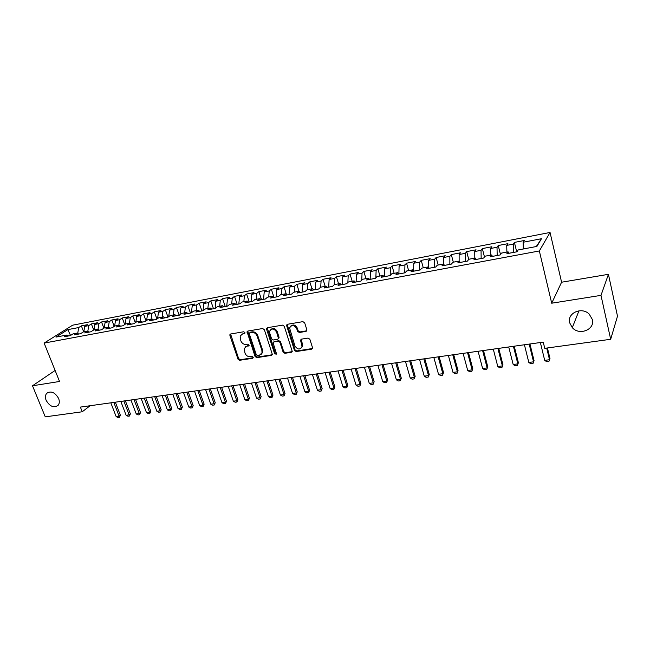 <?xml version="1.0" encoding="UTF-8"?>
<svg xmlns="http://www.w3.org/2000/svg" width="650" height="650" viewBox="0 0 650 650"><rect width="100%" height="100%" fill="white"/><g stroke="black" fill="none" stroke-linecap="round" stroke-linejoin="round"><path stroke-width="0.97" d="M244.912 332.548L243.726 331.76L230.685 333.994L229.921 334.604L229.921 335.522L237.998 359.182L239.655 360.295L252.663 358.288L253.216 357.232L252.037 356.444L250.347 356.712C247.877 356.826 246.09 355.631 244.993 353.113L244.262 348.457L246.829 346.279L249.096 345.524L247.902 344.151L246.204 344.427C243.726 344.565 241.938 343.363 240.833 340.836L240.134 336.017L242.661 333.921L244.359 333.629L244.912 332.548M569.676 322.839L572.309 327.649C579.329 335.92 595.148 329.623 592.345 319.483L589.201 314.088C581.677 306.386 566.849 313.186 569.676 322.839M46.134 400.327C49.822 406.543 53.828 408.208 58.142 405.316C59.499 403.544 59.662 401.261 58.622 398.474C55.014 392.316 51.041 390.601 46.711 393.323C45.24 395.119 45.053 397.451 46.134 400.327M305.979 331.402L306.865 329.802L304.655 322.806L302.892 321.644L287.398 324.293L286.496 325.187L294.45 350.407L296.181 351.553L311.61 349.172L312.496 347.596L309.855 339.243L308.092 338.081L301.446 339.154L300.511 340.121L302.055 346.45C300.056 350.001 297.676 349.838 294.921 345.954L289.583 327.974C291.679 324.561 294.052 324.781 296.709 328.632L297.578 331.346L299.325 332.499L305.979 331.402L306.832 330.761M600.99 295.368L608.433 274.324L561.592 282.222L551.704 303.209L600.99 295.368L610.675 339.284L544.749 348.327L543.246 342.119L80.381 407.095L82.241 411.775L90.106 405.73M551.704 303.209L539.346 250.957L44.127 343.086L72.654 325.179L550.054 232.464L539.346 250.957M55.112 370.451L32.5 385.783L59.54 381.477L44.127 343.086M32.5 385.783L45.264 416.853L82.241 411.775M264.355 329.664L262.649 328.526L247.853 331.053L247.049 331.744L255.084 356.525L256.766 357.654L271.513 355.371L272.382 354.559L264.355 329.664M267.402 327.714L282.539 325.13L284.277 326.276L292.24 351.39L291.33 352.308L284.846 353.308L283.132 352.162L279.923 342.339L278.208 341.193L273.934 341.884L273.065 342.704L276.453 353.624L276.486 354.12L274.682 353.901L266.581 329.29L267.402 327.714M103.894 328.177L101.53 321.969L107.681 320.783L105.097 322.473L109.241 321.685L108.371 327.21L105.722 328.981L112.141 327.779L114.79 325.999L119.088 325.187L116.447 326.966L122.956 325.748L125.58 323.968L129.935 323.148L127.327 324.927L133.924 323.692L136.516 321.904L140.928 321.076L138.352 322.855L145.039 321.604L147.607 319.816L152.084 318.971L149.532 320.759L156.317 319.483L158.844 317.696L163.386 316.834L160.867 318.63L167.749 317.338L170.243 315.543L174.85 314.673L172.372 316.469L179.343 315.161L181.805 313.365L186.477 312.488L184.031 314.283L191.108 312.959L193.529 311.155L198.266 310.261L195.853 312.065L203.036 310.716L205.424 308.912L210.234 308.011L207.854 309.814L215.134 308.441L217.49 306.637L222.365 305.719L220.025 307.523L227.411 306.142L229.726 304.33L234.674 303.396L232.375 305.207L239.874 303.802L242.149 301.99L247.171 301.039L244.904 302.851L252.517 301.429L254.751 299.618L259.846 298.651L257.627 300.471L265.346 299.016L267.54 297.204L272.707 296.229L270.53 298.041L278.371 296.571L280.516 294.759L285.764 293.767L283.636 295.588L291.59 294.092L293.694 292.273L299.016 291.265L296.936 293.085L305.012 291.574L307.068 289.754L312.479 288.73L310.44 290.55L318.646 289.014L320.645 287.186L326.137 286.154L324.155 287.983L332.483 286.414L334.441 284.594L340.015 283.538L338.081 285.366L346.539 283.774L348.441 281.954L354.104 280.881L352.227 282.709L360.815 281.092L362.668 279.273L368.412 278.184L366.592 280.012L375.326 278.371L377.114 276.543L382.956 275.446L381.192 277.274L390.057 275.608L391.787 273.78L397.727 272.659L396.021 274.487L405.031 272.797L406.697 270.969L412.734 269.831L411.084 271.659L420.249 269.937L421.85 268.109L427.984 266.955L426.4 268.783L435.711 267.036L437.255 265.208L443.479 264.03L441.968 265.866L451.433 264.087L452.904 262.259L459.241 261.064L457.795 262.892L467.415 261.089L468.812 259.261L475.256 258.042L473.882 259.87L483.665 258.034L484.997 256.206L491.538 254.971L490.246 256.799L500.191 254.93L501.442 253.102L508.105 251.851L506.878 253.679L517.002 251.778L518.172 249.949L536.908 246.423L541.474 238.721L536.291 246.537M109.972 328.185L108.388 327.21L104.146 328.006L101.473 329.777L95.136 330.972L97.825 329.201L93.641 329.989L90.943 331.76L84.695 332.93L87.409 331.159L83.281 331.939L80.551 333.71L74.384 334.864L77.123 333.101L73.052 333.873L70.306 335.627L64.22 336.773L66.983 335.01L55.973 337.09L67.811 329.631L78.715 327.543L77.707 333.442M83.688 331.866L81.356 325.853L78.715 327.543M81.356 325.853L87.352 324.699L84.719 326.389L88.757 325.609L87.799 331.394M93.706 329.973L91.382 323.928L88.757 325.609M91.382 323.928L97.451 322.757L94.843 324.447L98.93 323.659L98.02 329.314M101.53 321.969L98.93 323.659M114.221 326.381L111.808 319.987L109.241 321.685M111.808 319.987L118.048 318.784L115.489 320.483L119.681 319.678L118.836 325.236M124.694 324.569L122.233 317.98L119.681 319.678M122.233 317.98L128.546 316.761L126.019 318.459L130.268 317.647L129.447 323.237M135.306 322.741L132.787 315.949L130.268 317.647M132.787 315.949L139.189 314.714L136.687 316.412L140.993 315.583L140.189 321.214M146.055 320.897L143.487 313.885L140.993 315.583M143.487 313.885L149.971 312.634L147.501 314.34L151.864 313.503L151.084 319.158M156.951 319.036L154.326 311.797L151.864 313.503M154.326 311.797L160.899 310.529L158.454 312.236L162.882 311.382L162.126 317.078M168.001 317.159L165.319 309.676L162.882 311.382M165.319 309.676L171.982 308.392L169.569 310.107L174.054 309.246L173.322 314.966M179.181 315.193L176.459 307.531L174.054 309.246M176.459 307.531L183.211 306.231L180.83 307.946L185.38 307.068L184.673 312.829M190.458 313.072L187.744 305.354L185.38 307.068M187.744 305.354L194.594 304.037L192.246 305.752L196.861 304.866L196.178 310.659M201.898 310.928L199.192 303.152L196.861 304.866M199.192 303.152L206.139 301.811L203.824 303.526L208.496 302.632L207.846 308.457M213.493 308.75L210.803 300.909L208.496 302.632M210.803 300.909L217.839 299.553L215.564 301.275L220.301 300.365L219.676 306.223M225.257 306.548L222.568 298.642L220.301 300.365M222.568 298.642L229.71 297.269L227.467 298.992L232.278 298.066L231.676 303.964M237.177 304.306L234.504 296.343L232.278 298.066M234.504 296.343L241.751 294.946L239.541 296.676L244.416 295.734L243.847 301.673M249.275 302.039L246.61 294.011L244.416 295.734M246.61 294.011L253.955 292.598L251.786 294.32L256.734 293.369L256.197 299.341M261.536 299.731L258.887 291.647L256.734 293.369M258.887 291.647L266.346 290.209L264.209 291.939L269.23 290.973L268.718 296.977M273.934 297.253L271.342 289.25L269.23 290.973M271.342 289.25L278.907 287.787L276.819 289.518L281.913 288.543L281.434 294.58M286.366 294.279L283.985 286.812L281.913 288.543M283.985 286.812L291.655 285.334L289.608 287.064L294.775 286.073L294.328 292.151M300.357 292.443L299.016 291.265L296.806 284.342L294.775 286.073M296.806 284.342L304.59 282.839L302.583 284.57L307.832 283.562L307.418 289.681M311.984 288.827L309.814 281.832L307.832 283.562M309.814 281.832L317.712 280.312L315.762 282.043L321.084 281.019L320.702 287.178M325.179 286.333L323.017 279.289L321.084 281.019M323.017 279.289L331.037 277.745L329.127 279.476L334.531 278.444L334.181 284.838M338.561 283.814L336.416 276.705L334.531 278.444M336.416 276.705L344.557 275.137L342.696 276.876L348.189 275.819L347.856 282.514M352.154 281.255L350.025 274.089L348.189 275.819M350.025 274.089L358.28 272.496L356.476 274.227L362.05 273.162L361.749 280.183M365.95 278.647L363.829 271.424L362.05 273.162M363.829 271.424L372.214 269.807L370.467 271.546L376.123 270.457L375.854 277.834M379.949 276.006L377.853 268.726L376.123 270.457M377.853 268.726L386.368 267.085L384.67 268.816L390.414 267.719L390.179 275.478M394.168 273.333L392.088 265.98L390.414 267.719M392.088 265.98L400.733 264.314L399.092 266.053L404.926 264.932L404.755 272.846L398.897 273.951L397.727 272.659M408.614 270.603L406.551 263.193L404.926 264.932M406.551 263.193L415.334 261.503L413.749 263.242L419.673 262.104L419.551 270.075M423.28 267.841L421.233 260.366L419.673 262.104M421.233 260.366L430.154 258.643L428.634 260.382L434.655 259.228L434.582 267.248L429.081 268.263M438.173 265.029L436.15 257.489L434.655 259.228M436.15 257.489L445.209 255.743L443.755 257.481L449.865 256.303L449.857 264.379M453.31 262.178L451.303 254.572L449.865 256.303M451.303 254.572L460.509 252.801L459.119 254.532L465.335 253.338L465.376 261.471L460.281 262.405M468.715 259.391L466.7 251.607L465.335 253.338M466.7 251.607L476.052 249.803L474.727 251.534L481.049 250.323L481.154 258.505L476.263 259.407M484.461 256.937L482.341 248.592L481.049 250.323M482.341 248.592L491.855 246.756L490.596 248.487L497.014 247.26L497.185 255.499L492.521 256.352M500.484 254.507L498.241 245.529L497.014 247.26M498.241 245.529L507.91 243.661L506.724 245.391L513.256 244.14L513.484 252.436M516.701 251.834L514.41 242.409L513.256 244.14M514.41 242.409L524.233 240.516L523.12 242.247L541.474 238.721M508.105 251.851L509.056 253.273M523.12 242.247L523.339 248.974M491.538 254.971L492.529 256.368M513.484 252.419L509.048 253.248M506.724 245.391L506.886 252.078M475.256 258.042L476.279 259.423M490.596 248.487L490.709 255.133M459.241 261.064L460.298 262.421M474.727 251.534L474.793 258.131M443.479 264.03L444.567 265.379L449.849 264.363M459.119 254.532L459.128 261.081M427.984 266.955L429.098 268.279M443.755 257.481L443.714 264.322M412.734 269.831L413.879 271.139M428.634 260.382L428.545 267.621M419.543 270.051L413.863 271.115M413.749 263.242L413.603 270.822M382.956 275.446L384.15 276.713M399.092 266.053L398.889 273.926M368.412 278.184L369.639 279.443M390.081 275.584L384.418 276.664L384.67 268.816M354.104 280.881L355.355 282.124M375.342 278.346L370.167 279.338L370.467 271.546M340.015 283.538L341.291 284.765M360.839 281.068L356.135 281.978M356.476 274.227L356.127 281.954M326.137 286.154L327.438 287.365M346.564 283.749L342.306 284.57M342.696 276.876L342.298 284.554M312.479 288.73L313.796 289.924M332.507 286.39L328.689 287.129M329.127 279.476L328.689 287.105M318.671 288.99L315.283 289.648M315.762 282.043L315.274 289.624M285.764 293.767L287.121 294.929M305.045 291.549L302.063 292.126M302.583 284.57L302.063 292.11M272.707 296.229L274.089 297.375M291.623 294.068L289.039 294.556L289.608 287.064M259.846 298.651L261.243 299.788M278.403 296.546L276.209 296.961L276.819 289.518M247.171 301.039L248.584 302.169M265.379 298.992L263.575 299.349M264.209 291.939L263.567 299.333M234.674 303.396L236.113 304.509M252.541 301.405L251.103 301.673L251.786 294.32M222.365 305.719L223.811 306.816M239.899 303.777L238.818 303.981L239.541 296.676M210.234 308.011L211.697 309.091M227.443 306.118L226.712 306.256L227.467 298.992M198.266 310.261L199.753 311.334M215.166 308.417L215.564 301.275M186.477 312.488L187.972 313.544M203.824 303.526L203.003 310.7M174.85 314.673L176.361 315.721M192.246 305.752L191.409 312.731M163.386 316.834L164.913 317.874M180.83 307.946L179.985 314.697M152.084 318.971L153.619 319.995M169.569 310.107L168.716 316.639M140.928 321.076L142.48 322.083M158.454 312.236L157.601 318.573M129.935 323.148L131.495 324.147M147.501 314.34L146.64 320.483M119.088 325.187L120.664 326.178M136.687 316.412L135.826 322.376M126.019 318.459L125.157 324.252M97.825 329.201L99.426 330.168M115.489 320.483L114.628 326.113M87.409 331.159L89.017 332.118M105.097 322.473L104.228 327.99M77.123 333.101L78.748 334.043M94.843 324.447L93.949 329.932M66.983 335.01L68.608 335.952M84.719 326.389L83.809 331.841M610.675 339.284L617.5 316.168L608.433 274.324M561.592 282.222L550.054 232.464M311.691 349.156L312.252 348.571M67.811 329.631L70.558 335.465M244.936 333.092L241.402 334.409M245.505 346.799L249.113 345.451M230.596 334.011L238.631 358.605L240.289 359.718L253.248 357.711M247.723 331.086L255.71 355.948L257.384 357.069L272.326 354.738M249.852 332.702L249.291 333.783L256.336 354.803L257.514 355.591L259.317 355.314L262.007 352.893L261.893 350.439L257.091 336.017C255.978 333.45 254.166 332.239 251.656 332.394L249.852 332.702L250.486 332.15L249.836 332.702M261.373 354.161L262.624 352.316L262.502 349.871L261.893 350.439M250.486 332.15L252.289 331.841C254.792 331.687 256.604 332.898 257.717 335.457L262.502 349.871M273.731 341.941L278.809 340.624L280.524 341.77L283.725 351.585L285.439 352.723L292.175 351.65M267.231 327.754L275.283 353.316L276.486 354.112M276.575 332.077C274.105 328.372 271.798 328.063 269.652 331.151L269.75 333.223L271.602 338.861L273.317 339.999L277.582 339.3L278.468 338.463L276.575 332.077L277.184 331.516C275.429 328.364 273.309 327.681 270.831 329.461M278.395 338.683L279.069 337.894L279.029 337.171L278.428 337.74M277.184 331.516L279.029 337.171M290.794 326.04C293.337 324.179 295.506 324.854 297.294 328.071L298.163 330.785L299.91 331.939L306.556 330.834M301.494 347.896L302.632 345.873L302.469 344.281L301.892 344.858M301.178 339.227L302.469 344.281M287.186 324.35L295.035 349.822L296.757 350.967L312.479 348.498M110.817 402.821L116.147 416.585L119.129 416.195L113.799 402.407M120.364 415.188L119.462 417.341L119.129 416.195L120.364 415.188L115.343 402.188M119.462 417.341L117.975 417.536L116.147 416.585M120.811 401.416L126.133 415.277L129.155 414.879L123.833 400.993M130.374 413.871L129.472 416.032L129.155 414.879L130.374 413.871L125.361 400.782M129.472 416.032L127.961 416.236L126.133 415.277M130.934 400.002L136.248 413.952L139.303 413.554L133.998 399.571M140.506 412.531L139.604 414.716L139.303 413.554L140.506 412.531L135.509 399.352M139.604 414.716L138.076 414.911L136.248 413.952M141.188 398.556L146.486 412.612L149.581 412.206L144.284 398.125M150.776 411.182L149.866 413.376L149.581 412.206L150.776 411.182L145.787 397.914M149.866 413.376L148.322 413.579L146.486 412.612M151.572 397.101L156.853 411.247L159.998 410.832L154.708 396.662M161.168 409.809L160.257 412.019L159.998 410.832L161.168 409.809L156.195 396.451M160.257 412.019L158.697 412.222L156.853 411.247M162.086 395.623L167.359 409.866L170.544 409.451L165.271 395.176M171.706 408.428L170.787 410.646L170.544 409.451L171.706 408.428L166.741 394.973M170.787 410.646L169.203 410.849L167.359 409.866M172.746 394.127L178.002 408.476L181.22 408.054L175.971 393.673M182.374 407.022L181.456 409.256L181.22 408.054L182.374 407.022L177.426 393.469M181.456 409.256L179.847 409.467L178.002 408.476M183.544 392.616L188.784 407.054L192.051 406.632L186.81 392.153M193.18 405.592L192.262 407.842L192.051 406.632L193.18 405.592L188.248 391.95M192.262 407.842L190.629 408.054L188.784 407.054M194.488 391.081L199.713 405.624L203.011 405.194L197.795 390.609M204.132 404.154L203.206 406.412L203.011 405.194L204.132 404.154L199.217 390.414M203.206 406.412L201.557 406.632L199.713 405.624M205.571 389.521L210.779 404.17L214.126 403.731L208.926 389.049M215.231 402.691L214.297 404.966L214.126 403.731L215.231 402.691L210.332 388.854M214.297 404.966L212.623 405.186L210.779 404.17M216.807 387.944L221.991 402.699L225.387 402.252L220.204 387.465M226.468 401.213L225.542 403.504L225.387 402.252L226.468 401.213L221.593 387.27M225.542 403.504L223.844 403.723L221.991 402.699M228.191 386.344L233.358 401.213L236.803 400.757L231.636 385.864M237.868 399.709L236.933 402.017L236.803 400.757L237.868 399.709L233.009 385.669M236.933 402.017L235.219 402.236L233.358 401.213M239.736 384.727L244.879 399.701L248.365 399.238L243.23 384.239M249.421 398.182L248.479 400.514L248.365 399.238L249.421 398.182L244.579 384.044M248.479 400.514L246.74 400.733L244.879 399.701M251.436 383.086L256.555 398.166L260.089 397.702L254.979 382.59M261.121 396.646L260.187 398.986L260.089 397.702L261.121 396.646L256.311 382.403M260.187 398.986L258.416 399.214L256.555 398.166M263.299 381.42L268.393 396.614L271.976 396.142L266.89 380.916M272.992 395.078L272.049 397.434L271.976 396.142L272.992 395.078L268.198 380.729M272.049 397.434L270.254 397.67L268.393 396.614M275.324 379.73L280.402 395.037L284.034 394.558L278.964 379.218M285.025 393.494L284.074 395.866L284.034 394.558L285.025 393.494L280.256 379.039M284.074 395.866L282.262 396.102L280.402 395.037M287.519 378.016L292.565 393.445L296.254 392.957L291.208 377.504M297.229 391.885L296.27 394.274L296.254 392.957L297.229 391.885L292.476 377.325M296.27 394.274L294.434 394.517L292.565 393.445M299.877 376.285L304.907 391.82L308.644 391.332L303.623 375.757M309.595 390.26L308.636 392.665L308.644 391.332L309.595 390.26L304.874 375.586M308.636 392.665L306.776 392.909L304.907 391.82M312.423 374.522L317.419 390.179L321.206 389.683L316.217 373.994M322.14 388.602L321.181 391.024L321.206 389.683L322.14 388.602L317.444 373.815M321.181 391.024L319.288 391.276L317.419 390.179M325.146 372.734L330.111 388.513L333.954 388.009L328.998 372.198M334.864 386.929L333.897 389.366L333.954 388.009L334.864 386.929L330.2 372.027M333.897 389.366L331.979 389.618L330.111 388.513M338.049 370.923L342.981 386.823L346.881 386.311L341.957 370.378M347.766 385.231L346.799 387.684L346.881 386.311L347.766 385.231L343.135 370.216M346.799 387.684L344.849 387.936L342.981 386.823M351.138 369.086L356.046 385.109L359.994 384.597L355.103 368.534M360.856 383.508L359.889 385.978L360.856 383.508L356.249 368.371M359.889 385.978L357.914 386.23L356.046 385.109M364.414 367.226L369.289 383.378L373.303 382.85L368.436 366.657M374.14 381.753L373.165 384.239L374.14 381.753L369.566 366.502M373.165 384.239L371.158 384.507L369.289 383.378M377.894 365.332L382.728 381.607L386.799 381.079L381.973 364.764M387.619 379.982L386.636 382.484L387.619 379.982L383.077 364.609M386.636 382.484L384.605 382.752L382.728 381.607M391.568 363.415L396.37 379.819L400.506 379.275L395.712 362.83M401.294 378.178L400.303 380.705L401.294 378.178L396.784 362.684M400.303 380.705L398.247 380.973L396.37 379.819M405.454 361.465L410.215 378.007L414.408 377.455L409.654 360.872M415.171 376.35L414.18 378.893L415.171 376.35L410.694 360.726M414.18 378.893L412.084 379.169L410.215 378.007M419.543 359.491L424.263 376.163L428.521 375.602L423.808 358.889M429.252 374.498L428.261 377.057L429.252 374.498L424.816 358.743M428.261 377.057L426.132 377.333L424.263 376.163M433.843 357.484L438.523 374.286L442.845 373.726L438.173 356.874M443.552 372.613L442.552 375.188L443.552 372.613L439.156 356.736M442.552 375.188L440.391 375.473L438.523 374.286M448.362 355.444L453.001 372.393L457.389 371.816L452.766 354.827M458.063 370.695L457.064 373.295L458.063 370.695L453.708 354.689M457.064 373.295L454.87 373.588L453.001 372.393M463.109 353.373L467.699 370.459L472.152 369.874L467.577 352.747M472.794 368.761L471.794 371.377L472.794 368.761L468.488 352.617M471.794 371.377L469.568 371.67L467.699 370.459M478.083 351.268L482.625 368.501L487.151 367.908L482.617 350.634M487.76 366.787L486.753 369.428L487.76 366.787L483.494 350.512M486.753 369.428L484.494 369.72L482.625 368.501M493.285 349.139L497.778 366.519L502.377 365.909L497.892 348.489M502.954 364.788L501.946 367.445L502.954 364.788L498.737 348.368M501.946 367.445L499.647 367.746L497.778 366.519M508.731 346.97L513.175 364.496L517.839 363.886L513.411 346.312M518.391 362.749L517.376 365.43L518.391 362.749L514.223 346.198M517.376 365.43L515.044 365.731L513.175 364.496M524.42 344.768L528.816 362.44L533.553 361.822L529.181 344.094M534.064 360.685L533.049 363.382L534.064 360.685L529.945 343.988M533.049 363.382L530.676 363.691L528.816 362.44M540.361 342.526L544.7 360.36L549.518 359.726L546.699 348.067M549.989 358.589L548.966 361.311L549.989 358.589L547.43 347.961M548.966 361.311L546.561 361.619L544.7 360.36M243.303 333.369L242.661 333.921M249.104 345.491L248.528 346.011M247.463 345.719L246.829 346.279M253.248 357.744L252.663 358.288M240.289 359.718L239.655 360.295M238.631 358.605L237.998 359.182M230.571 334.977L229.921 335.522M244.928 333.141L244.359 333.629M272.114 354.786L271.513 355.371M257.384 357.069L256.766 357.654M255.71 355.948L255.084 356.525M247.699 332.061L247.057 332.605M257.717 335.457L257.091 336.017M252.289 331.841L251.656 332.394M291.915 351.723L291.33 352.308M285.439 352.723L284.846 353.308M283.725 351.585L283.132 352.162M280.524 341.77L279.923 342.339M278.809 340.624L278.208 341.193M274.544 341.315L273.934 341.884M275.283 353.316L274.682 353.901M267.199 328.738L266.581 329.29M299.91 331.939L299.325 332.499M298.163 330.785L297.578 331.346M297.294 328.071L296.709 328.632M301.153 340.153L300.576 340.73M312.171 348.579L311.61 349.172M296.757 350.967L296.181 351.553M295.035 349.822L294.45 350.407M287.146 325.333L286.544 325.894M578.955 310.814L572.309 327.649M48.23 392.259L46.711 393.323M230.571 334.051L229.921 334.604M247.682 331.191L247.049 331.744M262.624 352.316L262.007 352.893M279.069 337.894L278.468 338.463M267.166 327.941L266.541 328.494M302.632 345.873L302.055 346.45M301.096 339.544L300.511 340.121M287.097 324.634L286.496 325.187"/></g></svg>
